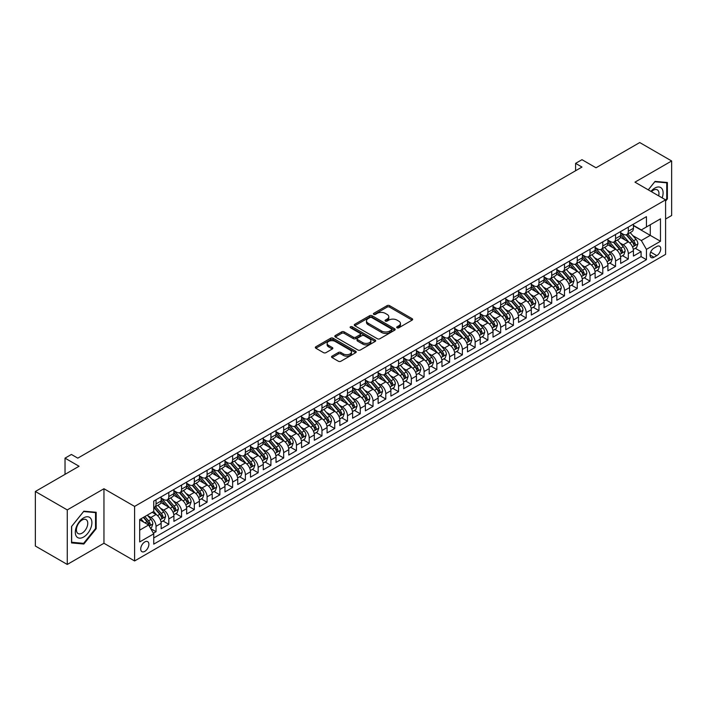 <?xml version="1.0" encoding="UTF-8"?>
<svg xmlns="http://www.w3.org/2000/svg" width="707" height="707" viewBox="0 0 707 707"><rect width="100%" height="100%" fill="white"/><g stroke="black" fill="none" stroke-linecap="round" stroke-linejoin="round"><path stroke-width="1.06" d="M397.06 327.801A1.237 0.716 0 0 0 398.819 327.801L412.128 320.112A1.768 1.025 0 0 0 412.649 319.396A1.768 1.025 0 0 0 412.128 318.671L389.575 305.645A1.768 1.025 0 0 0 387.074 305.645L373.756 313.334A1.237 0.716 0 0 0 373.393 313.837A1.237 0.716 0 0 0 373.756 314.35A1.237 0.716 0 0 0 375.514 314.35L377.238 313.351A5.674 3.27 0 0 1 385.253 313.351L387.136 314.438A5.674 3.27 0 0 1 388.797 316.754A5.674 3.27 0 0 1 387.136 319.069L385.412 320.059A1.237 0.716 0 0 0 385.05 320.571A1.237 0.716 0 0 0 385.412 321.075A1.237 0.716 0 0 0 387.162 321.075L388.885 320.077A5.674 3.27 0 0 1 396.91 320.077L398.783 321.164A5.674 3.27 0 0 1 400.445 323.479A5.674 3.27 0 0 1 398.783 325.794L397.06 326.793A1.237 0.716 0 0 0 396.698 327.297A1.237 0.716 0 0 0 397.06 327.801L397.06 326.793M144.802 551.372A5.78 3.332 120 0 0 148.576 546.281A5.78 3.332 120 0 0 147.692 541.65A5.78 3.332 120 0 0 144.802 541.933A5.78 3.332 120 0 0 141.029 547.024A5.78 3.332 120 0 0 141.913 551.654A5.78 3.332 120 0 0 144.802 551.372M332.069 356.142A1.768 1.025 0 0 0 331.548 356.858A1.768 1.025 0 0 0 332.069 357.583L338.397 361.242A1.768 1.025 0 0 0 340.898 361.242L355.683 352.705A1.768 1.025 0 0 0 356.204 351.98A1.768 1.025 0 0 0 355.683 351.255L333.13 338.238A1.768 1.025 0 0 0 330.629 338.238L315.843 346.775A1.768 1.025 0 0 0 315.322 347.499A1.768 1.025 0 0 0 315.843 348.215L323.488 352.634A1.768 1.025 0 0 0 325.989 352.634L332.317 348.975A1.768 1.025 0 0 0 332.838 348.251A1.768 1.025 0 0 0 332.317 347.535L328.525 345.343A4.737 2.74 0 0 1 327.138 343.408A4.737 2.74 0 0 1 330.063 340.88A4.737 2.74 0 0 1 335.233 341.472L350.08 350.045A4.737 2.74 0 0 1 351.467 351.98A4.737 2.74 0 0 1 348.542 354.507A4.737 2.74 0 0 1 343.372 353.915L340.898 352.484A1.768 1.025 0 0 0 338.397 352.484L332.069 356.142L332.069 357.583M665.587 219.011L671.65 215.511L671.65 160.975L639.738 142.549L596.019 167.789L581.985 159.685L575.595 163.37L581.985 167.055L77.788 458.145L71.407 454.46L65.026 458.145L65.026 474.362M67.262 509.915L67.262 564.451L103.956 543.259L103.956 488.731L67.262 509.915L35.35 491.489L79.069 466.249L65.026 458.145M103.956 488.731L134.595 506.415L665.587 199.851L665.587 254.379L134.595 560.951L134.595 506.415M671.65 160.975L634.957 182.159L665.587 199.851M377.361 338.741A1.768 1.025 0 0 0 379.862 338.741L394.647 330.204A1.768 1.025 0 0 0 395.169 329.48A1.768 1.025 0 0 0 394.647 328.764L372.094 315.737A1.768 1.025 0 0 0 369.593 315.737L354.808 324.274A1.768 1.025 0 0 0 354.287 324.999A1.768 1.025 0 0 0 354.808 325.724L377.361 338.741M350.981 328.066A1.237 0.716 0 0 1 352.236 328.242L352.236 326.775L375.17 340.005A1.768 1.025 0 0 1 375.691 340.73A1.768 1.025 0 0 1 375.17 341.454L360.384 349.992A1.768 1.025 0 0 1 357.875 349.992L335.321 336.974L341.649 333.342L341.649 331.875L335.321 335.525A1.768 1.025 0 0 0 334.809 336.249A1.768 1.025 0 0 0 335.321 336.974L335.321 335.525M341.649 333.342A1.768 1.025 0 0 1 344.159 333.342L344.159 331.875A1.768 1.025 0 0 0 341.649 331.875M344.159 331.875L353.306 337.151A1.768 1.025 0 0 0 355.807 337.151L360.004 334.729A1.768 1.025 0 0 0 360.526 334.004A1.768 1.025 0 0 0 360.004 333.28L350.486 327.783A1.237 0.716 0 0 1 350.124 327.279A1.237 0.716 0 0 1 350.884 326.616A1.237 0.716 0 0 1 352.236 326.775M67.262 564.451L35.35 546.025L35.35 491.489M153.384 533.219L156.035 531.691L150.741 528.633M147.728 515.615L150.927 517.471A7.22 4.171 60 0 1 156.035 526.308L161.143 523.366L161.143 528.748L168.805 524.32L162.99 520.971M160.489 508.253L163.697 510.101A7.22 4.171 60 0 1 168.805 518.947L173.904 515.995L173.904 521.377L181.566 516.95L175.76 513.6M173.25 500.883L176.458 502.73A7.22 4.171 60 0 1 181.566 511.576L186.675 508.625L186.675 514.007L194.328 509.588L188.522 506.23M186.021 493.513L189.22 495.36A7.22 4.171 60 0 1 194.328 504.206L199.436 501.254L199.436 506.636L207.098 502.217L201.283 498.859M198.782 486.142L201.99 487.989A7.22 4.171 60 0 1 207.098 496.835L212.197 493.884L212.197 499.266L219.859 494.847L214.053 491.489M211.543 478.772L214.751 480.619A7.22 4.171 60 0 1 219.859 489.465L224.967 486.522L224.967 491.895L232.621 487.477L226.814 484.127M224.313 471.401L227.513 473.257A7.22 4.171 60 0 1 232.621 482.094L237.729 479.152L237.729 484.525L245.382 480.106L239.576 476.757M237.075 464.031L240.283 465.886A7.22 4.171 60 0 1 245.382 474.724L250.49 471.781L250.49 477.163L258.152 472.736L252.346 469.386M249.836 456.66L253.044 458.516A7.22 4.171 60 0 1 258.152 467.354L263.26 464.411L263.26 469.793L270.914 465.365L265.107 462.016M262.606 449.298L265.805 451.146A7.22 4.171 60 0 1 270.914 459.992L276.022 457.04L276.022 462.422L283.675 457.995L277.869 454.645M275.368 441.928L278.576 443.775A7.22 4.171 60 0 1 283.675 452.621L288.783 449.67L288.783 455.052L296.445 450.633L290.639 447.275M288.129 434.558L291.337 436.405A7.22 4.171 60 0 1 296.445 445.251L301.553 442.299L301.553 447.681L309.206 443.262L303.4 439.904M300.899 427.187L304.098 429.034A7.22 4.171 60 0 1 309.206 437.88L314.315 434.929L314.315 440.311L321.968 435.892L316.162 432.534M313.661 419.817L316.869 421.664A7.22 4.171 60 0 1 321.968 430.51L327.076 427.558L327.076 432.94L334.738 428.522L328.932 425.163M326.422 412.446L329.63 414.302A7.22 4.171 60 0 1 334.738 423.14L339.846 420.197L339.846 425.57L347.499 421.151L341.693 417.802M339.192 405.076L342.391 406.932A7.22 4.171 60 0 1 347.499 415.769L352.607 412.826L352.607 418.199L360.261 413.781L354.454 410.431M351.953 397.705L355.161 399.561A7.22 4.171 60 0 1 360.261 408.399L365.369 405.456L365.369 410.838L373.031 406.41L367.225 403.061M364.715 390.344L367.923 392.191A7.22 4.171 60 0 1 373.031 401.037L378.139 398.085L378.139 403.467L385.792 399.04L379.986 395.69M377.485 382.973L380.684 384.82A7.22 4.171 60 0 1 385.792 393.666L390.9 390.715L390.9 396.097L398.554 391.678L392.747 388.32M390.246 375.603L393.454 377.45A7.22 4.171 60 0 1 398.554 386.296L403.662 383.344L403.662 388.726L411.324 384.308L405.518 380.949M403.008 368.232L406.216 370.079A7.22 4.171 60 0 1 411.324 378.925L416.432 375.974L416.432 381.356L424.085 376.937L418.279 373.579M415.778 360.862L418.977 362.709A7.22 4.171 60 0 1 424.085 371.555L429.193 368.603L429.193 373.985L436.846 369.567L431.04 366.208M428.539 353.491L431.747 355.338A7.22 4.171 60 0 1 436.846 364.185L441.955 361.242L441.955 366.615L449.617 362.196L443.81 358.847M441.301 346.121L444.509 347.977A7.22 4.171 60 0 1 449.617 356.814L454.725 353.871L454.725 359.244L462.378 354.826L456.572 351.476M454.071 338.75L457.27 340.606A7.22 4.171 60 0 1 462.378 349.444L467.486 346.501L467.486 351.883L475.139 347.455L469.333 344.106M466.832 331.38L470.04 333.236A7.22 4.171 60 0 1 475.139 342.082L480.247 339.13L480.247 344.512L487.91 340.085L482.103 336.735M479.593 324.018L482.801 325.865A7.22 4.171 60 0 1 487.91 334.711L493.018 331.76L493.018 337.142L500.671 332.714L494.865 329.365M492.364 316.648L495.563 318.495A7.22 4.171 60 0 1 500.671 327.341L505.779 324.389L505.779 329.771L513.432 325.353L507.626 321.994M505.125 309.277L508.333 311.124A7.22 4.171 60 0 1 513.432 319.971L518.54 317.019L518.54 322.401L526.202 317.982L520.396 314.624M517.886 301.907L521.094 303.754A7.22 4.171 60 0 1 526.202 312.6L531.311 309.648L531.311 315.03L538.964 310.612L533.158 307.253M530.657 294.536L533.856 296.383A7.22 4.171 60 0 1 538.964 305.23L544.072 302.287L544.072 307.66L551.725 303.241L545.919 299.892M543.418 287.166L546.626 289.022A7.22 4.171 60 0 1 551.725 297.859L556.833 294.916L556.833 300.289L564.495 295.871L558.689 292.521M556.179 279.795L559.387 281.651A7.22 4.171 60 0 1 564.495 290.489L569.603 287.546L569.603 292.928L577.257 288.5L571.45 285.151M568.949 272.425L572.149 274.281A7.22 4.171 60 0 1 577.257 283.118L582.365 280.175L582.365 285.557L590.018 281.13L584.212 277.78M581.711 265.063L584.919 266.91A7.22 4.171 60 0 1 590.018 275.757L595.126 272.805L595.126 278.187L602.788 273.759L596.982 270.41M594.472 257.693L597.68 259.54A7.22 4.171 60 0 1 602.788 268.386L607.896 265.434L607.896 270.816L615.55 266.398L609.743 263.039M607.242 250.322L610.441 252.169A7.22 4.171 60 0 1 615.55 261.016L620.658 258.064L620.658 263.446L628.311 259.027L628.311 253.645A7.22 4.171 -120 0 0 623.212 244.799L620.004 242.952M622.505 255.669L628.311 259.027M161.143 523.366A7.22 4.171 -120 0 0 156.035 514.519L152.208 512.31M173.904 515.995A7.22 4.171 -120 0 0 168.805 507.149L160.904 502.597M186.675 508.625A7.22 4.171 -120 0 0 181.566 499.778L173.675 495.227M199.436 501.254A7.22 4.171 -120 0 0 194.328 492.417L186.436 487.857M212.197 493.884A7.22 4.171 -120 0 0 207.098 485.046L199.197 480.486M224.967 486.522A7.22 4.171 -120 0 0 219.859 477.676L211.967 473.116M237.729 479.152A7.22 4.171 -120 0 0 232.621 470.305L224.729 465.745M250.49 471.781A7.22 4.171 -120 0 0 245.382 462.935L237.49 458.375M263.26 464.411A7.22 4.171 -120 0 0 258.152 455.564L250.26 451.013M276.022 457.04A7.22 4.171 -120 0 0 270.914 448.194L263.022 443.643M288.783 449.67A7.22 4.171 -120 0 0 283.675 440.823L275.783 436.272M301.553 442.299A7.22 4.171 -120 0 0 296.445 433.462L288.553 428.902M314.315 434.929A7.22 4.171 -120 0 0 309.206 426.091L301.315 421.531M327.076 427.558A7.22 4.171 -120 0 0 321.968 418.721L314.076 414.161M339.846 420.197A7.22 4.171 -120 0 0 334.738 411.35L326.846 406.79M352.607 412.826A7.22 4.171 -120 0 0 347.499 403.98L339.607 399.42M365.369 405.456A7.22 4.171 -120 0 0 360.261 396.609L352.369 392.058M378.139 398.085A7.22 4.171 -120 0 0 373.031 389.239L365.139 384.688M390.9 390.715A7.22 4.171 -120 0 0 385.792 381.868L377.9 377.317M403.662 383.344A7.22 4.171 -120 0 0 398.554 374.507L390.662 369.947M416.432 375.974A7.22 4.171 -120 0 0 411.324 367.136L403.432 362.576M429.193 368.603A7.22 4.171 -120 0 0 424.085 359.766L416.193 355.206M441.955 361.242A7.22 4.171 -120 0 0 436.846 352.395L428.955 347.835M454.725 353.871A7.22 4.171 -120 0 0 449.617 345.025L441.725 340.465M467.486 346.501A7.22 4.171 -120 0 0 462.378 337.654L454.486 333.094M480.247 339.13A7.22 4.171 -120 0 0 475.139 330.284L467.247 325.733M493.018 331.76A7.22 4.171 -120 0 0 487.91 322.913L480.018 318.362M505.779 324.389A7.22 4.171 -120 0 0 500.671 315.552L492.779 310.992M518.54 317.019A7.22 4.171 -120 0 0 513.432 308.181L505.54 303.621M531.311 309.648A7.22 4.171 -120 0 0 526.202 300.811L518.311 296.251M544.072 302.287A7.22 4.171 -120 0 0 538.964 293.44L531.072 288.88M556.833 294.916A7.22 4.171 -120 0 0 551.725 286.07L543.833 281.51M569.603 287.546A7.22 4.171 -120 0 0 564.495 278.699L556.603 274.139M582.365 280.175A7.22 4.171 -120 0 0 577.257 271.329L569.365 266.778M595.126 272.805A7.22 4.171 -120 0 0 590.018 263.958L582.126 259.407M607.896 265.434A7.22 4.171 -120 0 0 602.788 256.597L594.896 252.037M620.658 258.064A7.22 4.171 -120 0 0 615.55 249.226L607.658 244.666M656.776 246.496L653.975 248.122A5.594 3.235 120 0 0 650.316 253.053A5.594 3.235 120 0 0 651.174 257.534A5.594 3.235 120 0 0 653.975 257.26L656.776 255.634A5.594 3.235 120 0 0 660.435 250.702A5.594 3.235 120 0 0 659.578 246.222A5.594 3.235 120 0 0 656.776 246.496M139.694 530.144L148.629 524.983L153.737 533.829L153.737 544.143L646.437 259.69L646.437 249.368L641.337 240.53L632.765 235.581M153.737 533.829L139.694 541.933L139.694 519.53L153.737 511.426L153.737 501.113L646.437 216.651L646.437 226.965L660.479 218.861L660.479 241.264L646.437 249.368M161.143 498.011L163.697 499.487A7.22 4.171 60 0 0 167.303 499.849L172.411 496.897A7.22 4.171 -120 0 0 173.904 493.592L173.904 489.465M173.904 490.64L176.458 492.116A7.22 4.171 60 0 0 180.073 492.479L185.172 489.527A7.22 4.171 -120 0 0 186.675 486.222L186.675 482.094M186.675 483.279L189.22 484.746A7.22 4.171 60 0 0 192.834 485.108L197.942 482.156A7.22 4.171 -120 0 0 199.436 478.851L199.436 474.724M199.436 475.908L201.99 477.375A7.22 4.171 60 0 0 205.596 477.738L210.704 474.786A7.22 4.171 -120 0 0 212.197 471.481L212.197 467.354M212.197 468.538L214.751 470.014A7.22 4.171 60 0 0 218.366 470.367L223.465 467.424A7.22 4.171 -120 0 0 224.967 464.11L224.967 459.992M224.967 461.167L227.513 462.643A7.22 4.171 60 0 0 231.127 462.997L236.235 460.054A7.22 4.171 -120 0 0 237.729 456.749L237.729 452.621M237.729 453.797L240.283 455.273A7.22 4.171 60 0 0 243.888 455.626L248.997 452.683A7.22 4.171 -120 0 0 250.49 449.378L250.49 445.251M250.49 446.426L253.044 447.902A7.22 4.171 60 0 0 256.659 448.256L261.758 445.313A7.22 4.171 -120 0 0 263.26 442.008L263.26 437.88M263.26 439.056L265.805 440.532A7.22 4.171 60 0 0 269.42 440.894L274.528 437.942A7.22 4.171 -120 0 0 276.022 434.637L276.022 430.51M276.022 431.685L278.576 433.161A7.22 4.171 60 0 0 282.181 433.524L287.289 430.572A7.22 4.171 -120 0 0 288.783 427.267L288.783 423.14M288.783 424.324L291.337 425.791A7.22 4.171 60 0 0 294.952 426.153L300.051 423.201A7.22 4.171 -120 0 0 301.553 419.896L301.553 415.769M301.553 416.953L304.098 418.42A7.22 4.171 60 0 0 307.713 418.783L312.821 415.831A7.22 4.171 -120 0 0 314.315 412.526L314.315 408.399M314.315 409.583L316.869 411.059A7.22 4.171 60 0 0 320.474 411.412L325.582 408.46A7.22 4.171 -120 0 0 327.076 405.155L327.076 401.028M327.076 402.212L329.63 403.688A7.22 4.171 60 0 0 333.244 404.042L338.344 401.099A7.22 4.171 -120 0 0 339.846 397.794L339.846 393.666M339.846 394.842L342.391 396.318A7.22 4.171 60 0 0 346.006 396.671L351.114 393.728A7.22 4.171 -120 0 0 352.607 390.423L352.607 386.296M352.607 387.471L355.161 388.947A7.22 4.171 60 0 0 358.767 389.301L363.875 386.358A7.22 4.171 -120 0 0 365.369 383.053L365.369 378.925M365.369 380.101L367.923 381.577A7.22 4.171 60 0 0 371.537 381.939L376.637 378.987A7.22 4.171 -120 0 0 378.139 375.682L378.139 371.555M378.139 372.73L380.684 374.206A7.22 4.171 60 0 0 384.299 374.569L389.407 371.617A7.22 4.171 -120 0 0 390.9 368.312L390.9 364.185M390.9 365.369L393.454 366.836A7.22 4.171 60 0 0 397.06 367.198L402.168 364.246A7.22 4.171 -120 0 0 403.662 360.941L403.662 356.814M403.662 357.998L406.216 359.465A7.22 4.171 60 0 0 409.83 359.828L414.929 356.876A7.22 4.171 -120 0 0 416.432 353.571L416.432 349.444M416.432 350.628L418.977 352.104A7.22 4.171 60 0 0 422.592 352.457L427.7 349.505A7.22 4.171 -120 0 0 429.193 346.2L429.193 342.073M429.193 343.257L431.747 344.733A7.22 4.171 60 0 0 435.353 345.087L440.461 342.144A7.22 4.171 -120 0 0 441.955 338.839L441.955 334.711M441.955 335.887L444.509 337.363A7.22 4.171 60 0 0 448.123 337.716L453.222 334.773A7.22 4.171 -120 0 0 454.725 331.468L454.725 327.341M454.725 328.516L457.27 329.992A7.22 4.171 60 0 0 460.884 330.346L465.993 327.403A7.22 4.171 -120 0 0 467.486 324.098L467.486 319.971M467.486 321.146L470.04 322.622A7.22 4.171 60 0 0 473.646 322.984L478.754 320.032A7.22 4.171 -120 0 0 480.247 316.727L480.247 312.6M480.247 313.775L482.801 315.251A7.22 4.171 60 0 0 486.416 315.614L491.515 312.662A7.22 4.171 -120 0 0 493.018 309.357L493.018 305.23M493.018 306.414L495.563 307.881A7.22 4.171 60 0 0 499.177 308.243L504.285 305.291A7.22 4.171 -120 0 0 505.779 301.986L505.779 297.859M505.779 299.043L508.333 300.51A7.22 4.171 60 0 0 511.939 300.873L517.047 297.921A7.22 4.171 -120 0 0 518.54 294.616L518.54 290.489M518.54 291.673L521.094 293.149A7.22 4.171 60 0 0 524.709 293.502L529.808 290.55A7.22 4.171 -120 0 0 531.311 287.245L531.311 283.118M531.311 284.302L533.856 285.778A7.22 4.171 60 0 0 537.47 286.132L542.578 283.189A7.22 4.171 -120 0 0 544.072 279.884L544.072 275.757M544.072 276.932L546.626 278.408A7.22 4.171 60 0 0 550.232 278.761L555.34 275.818A7.22 4.171 -120 0 0 556.833 272.513L556.833 268.386M556.833 269.561L559.387 271.037A7.22 4.171 60 0 0 563.002 271.391L568.101 268.448A7.22 4.171 -120 0 0 569.603 265.143L569.603 261.016M569.603 262.191L572.149 263.667A7.22 4.171 60 0 0 575.763 264.02L580.871 261.077A7.22 4.171 -120 0 0 582.365 257.772L582.365 253.645M582.365 254.82L584.919 256.296A7.22 4.171 60 0 0 588.524 256.659L593.633 253.707A7.22 4.171 -120 0 0 595.126 250.402L595.126 246.275M595.126 247.45L597.68 248.926A7.22 4.171 60 0 0 601.295 249.288L606.394 246.336A7.22 4.171 -120 0 0 607.896 243.031L607.896 238.904M607.896 240.088L610.441 241.555A7.22 4.171 60 0 0 614.056 241.918L619.164 238.966A7.22 4.171 -120 0 0 620.658 235.661L620.658 231.534M153.737 537.956L641.081 256.597L641.081 251.657L633.419 256.075L633.419 250.693A7.22 4.171 -120 0 0 628.311 241.856L620.419 237.296M620.658 232.718L623.212 234.194A7.22 4.171 -120 0 0 626.817 234.547A7.22 4.171 -120 0 0 628.311 231.242L628.311 227.115M626.817 234.547L631.925 231.596A7.22 4.171 -120 0 0 633.419 228.29L633.419 224.163M156.035 499.778L156.035 503.905A7.22 4.171 60 0 1 154.541 507.211A7.22 4.171 60 0 1 153.737 507.502M154.541 507.211L159.649 504.268A7.22 4.171 -120 0 0 161.143 500.963L161.143 496.835M168.805 492.417L168.805 496.544A7.22 4.171 60 0 1 167.303 499.849M181.566 485.046L181.566 489.173A7.22 4.171 60 0 1 180.073 492.479M194.328 477.676L194.328 481.803A7.22 4.171 60 0 1 192.834 485.108M207.098 470.305L207.098 474.432A7.22 4.171 60 0 1 205.596 477.738M219.859 462.935L219.859 467.062A7.22 4.171 60 0 1 218.366 470.367M232.621 455.564L232.621 459.691A7.22 4.171 60 0 1 231.127 462.997M245.382 448.194L245.382 452.321A7.22 4.171 60 0 1 243.888 455.626M258.152 440.823L258.152 444.95A7.22 4.171 60 0 1 256.659 448.256M270.914 433.462L270.914 437.589A7.22 4.171 60 0 1 269.42 440.894M283.675 426.091L283.675 430.218A7.22 4.171 60 0 1 282.181 433.524M296.445 418.721L296.445 422.848A7.22 4.171 60 0 1 294.952 426.153M309.206 411.35L309.206 415.477A7.22 4.171 60 0 1 307.713 418.783M321.968 403.98L321.968 408.107A7.22 4.171 60 0 1 320.474 411.412M334.738 396.609L334.738 400.736A7.22 4.171 60 0 1 333.244 404.042M347.499 389.239L347.499 393.366A7.22 4.171 60 0 1 346.006 396.671M360.261 381.868L360.261 385.995A7.22 4.171 60 0 1 358.767 389.301M373.031 374.507L373.031 378.634A7.22 4.171 60 0 1 371.537 381.939M385.792 367.136L385.792 371.263A7.22 4.171 60 0 1 384.299 374.569M398.554 359.766L398.554 363.893A7.22 4.171 60 0 1 397.06 367.198M411.324 352.395L411.324 356.522A7.22 4.171 60 0 1 409.83 359.828M424.085 345.025L424.085 349.152A7.22 4.171 60 0 1 422.592 352.457M436.846 337.654L436.846 341.781A7.22 4.171 60 0 1 435.353 345.087M449.617 330.284L449.617 334.411A7.22 4.171 60 0 1 448.123 337.716M462.378 322.913L462.378 327.041A7.22 4.171 60 0 1 460.884 330.346M475.139 315.543L475.139 319.67A7.22 4.171 60 0 1 473.646 322.984M487.91 308.181L487.91 312.308A7.22 4.171 60 0 1 486.416 315.614M500.671 300.811L500.671 304.938A7.22 4.171 60 0 1 499.177 308.243M513.432 293.44L513.432 297.567A7.22 4.171 60 0 1 511.939 300.873M526.202 286.07L526.202 290.197A7.22 4.171 60 0 1 524.709 293.502M538.964 278.699L538.964 282.827A7.22 4.171 60 0 1 537.47 286.132M551.725 271.329L551.725 275.456A7.22 4.171 60 0 1 550.232 278.761M564.495 263.958L564.495 268.086A7.22 4.171 60 0 1 563.002 271.391M577.257 256.588L577.257 260.715A7.22 4.171 60 0 1 575.763 264.02M590.018 249.226L590.018 253.353A7.22 4.171 60 0 1 588.524 256.659M602.788 241.856L602.788 245.983A7.22 4.171 60 0 1 601.295 249.288M615.55 234.485L615.55 238.613A7.22 4.171 60 0 1 614.056 241.918M615.55 261.016L615.55 266.398M602.788 268.386L602.788 273.759M590.018 275.757L590.018 281.13M577.257 283.118L577.257 288.5M564.495 290.489L564.495 295.871M551.725 297.859L551.725 303.241M538.964 305.23L538.964 310.612M526.202 312.6L526.202 317.982M513.432 319.971L513.432 325.353M500.671 327.341L500.671 332.714M487.91 334.711L487.91 340.085M475.139 342.082L475.139 347.455M462.378 349.444L462.378 354.826M449.617 356.814L449.617 362.196M436.846 364.185L436.846 369.567M424.085 371.555L424.085 376.937M411.324 378.925L411.324 384.308M398.554 386.296L398.554 391.678M385.792 393.666L385.792 399.04M373.031 401.037L373.031 406.41M360.261 408.399L360.261 413.781M347.499 415.769L347.499 421.151M334.738 423.14L334.738 428.522M321.968 430.51L321.968 435.892M309.206 437.88L309.206 443.262M296.445 445.251L296.445 450.633M283.675 452.621L283.675 457.995M270.914 459.992L270.914 465.365M258.152 467.354L258.152 472.736M245.382 474.724L245.382 480.106M232.621 482.094L232.621 487.477M219.859 489.465L219.859 494.847M207.098 496.835L207.098 502.217M194.328 504.206L194.328 509.588M181.566 511.576L181.566 516.95M168.805 518.947L168.805 524.32M156.035 526.308L156.035 531.691M148.629 524.983L139.694 519.831M641.337 240.53L650.272 235.369L650.272 224.755L660.479 218.861M633.419 225.639L660.479 241.264M633.419 225.347L641.337 229.916L646.437 226.965M103.956 543.259L134.595 560.951M575.595 163.37L575.595 170.74M635.275 248.298L641.081 251.657M641.081 256.597L646.437 259.69M665.587 201.142L667.373 198.923L667.373 182.494L655.053 181.399L648.266 189.847M71.54 542.923L83.85 544.028L96.17 528.703L96.17 512.275L83.85 511.179L71.54 526.503L71.54 542.923M666.736 198.552L667.373 198.923M95.533 528.332L96.17 528.703M82.551 543.276L83.85 544.028M397.555 327.977L398.783 327.27A5.674 3.27 0 0 0 400.445 324.955L400.445 323.479M388.797 316.754L388.797 318.23A5.674 3.27 0 0 1 387.136 320.545L385.907 321.252M412.101 320.13L389.575 307.121A1.768 1.025 0 0 0 387.074 307.121L374.25 314.527M394.647 328.764L394.647 330.204L372.094 317.213A1.768 1.025 0 0 0 369.593 317.213L354.834 325.733M391.519 329.992A1.237 0.716 0 0 0 391.881 329.48A1.237 0.716 0 0 0 391.519 328.976L371.723 317.549A1.237 0.716 0 0 0 369.964 317.549L368.153 318.601A5.674 3.27 0 0 0 366.491 320.916A5.674 3.27 0 0 0 368.153 323.223L381.683 331.035A5.674 3.27 0 0 0 389.698 331.035L391.519 329.992L391.519 331.468A1.237 0.716 0 0 0 391.881 330.956L391.881 329.48M366.491 320.916L366.491 322.383A5.674 3.27 0 0 0 368.153 324.699L368.153 323.223M391.519 331.468L389.698 332.511A5.674 3.27 0 0 1 381.683 332.511L368.153 324.699M344.159 333.342L353.306 338.626A1.768 1.025 0 0 0 355.807 338.626L360.004 336.205A1.768 1.025 0 0 0 360.526 335.48L360.526 334.004M352.236 328.242L375.143 341.472M362.797 342.63A4.737 2.74 0 0 0 367.958 343.222A4.737 2.74 0 0 0 370.883 340.694A4.737 2.74 0 0 0 369.496 338.759L364.264 335.737A1.768 1.025 0 0 0 361.763 335.737L357.565 338.167A1.768 1.025 0 0 0 357.044 338.892A1.768 1.025 0 0 0 357.565 339.607L362.797 342.63L362.797 344.106A4.737 2.74 0 0 0 367.958 344.698A4.737 2.74 0 0 0 370.883 342.17L370.883 340.694M357.044 338.892L357.044 340.359A1.768 1.025 0 0 0 357.565 341.083L357.565 339.607M362.797 344.106L357.565 341.083M351.467 351.98L351.467 353.456A4.737 2.74 0 0 1 348.542 355.983A4.737 2.74 0 0 1 343.372 355.391L340.898 353.96A1.768 1.025 0 0 0 338.397 353.96L332.096 357.601M327.138 343.408L327.138 344.883A4.737 2.74 0 0 0 328.525 346.819L328.525 345.343M332.299 348.993L328.525 346.819M355.683 351.255L355.683 352.705L333.13 339.714A1.768 1.025 0 0 0 330.629 339.714L315.87 348.233M633.313 249.43L636.609 247.53L637.891 243.844A4.781 2.766 -120 0 0 636.026 239.355L630.193 232.603M629.027 242.324L622.107 234.309A13.813 7.971 -120 0 0 620.658 232.797M625.235 240.071L621.365 235.59A11.462 6.619 -120 0 0 620.658 234.821M626.172 234.804L632.067 241.635A4.781 2.766 60 0 1 633.772 244.931C634.488 245.895 635.001 245.603 635.301 244.048A4.781 2.766 -120 0 0 633.596 240.751L627.772 233.999M626.517 234.697L632.853 242.033A2.439 1.405 60 0 1 633.472 242.987L635.301 244.048M633.772 244.931L634.126 245.497M662.159 197.863A11.736 6.778 120 0 0 654.797 188.097A11.736 6.778 120 0 0 650.961 191.403M658.659 195.848A8.033 4.64 120 0 0 657.307 189.847A8.033 4.64 120 0 0 653.295 190.245A8.033 4.64 120 0 0 651.43 191.677M648.292 189.865L654.797 181.761L666.736 182.83L666.736 198.738L665.587 200.169M665.941 182.371L666.736 182.83M90.788 528.094A11.736 6.778 120 0 0 87.748 516.764A11.736 6.778 120 0 0 76.418 526.812A11.736 6.778 120 0 0 79.449 538.151A11.736 6.778 120 0 0 90.788 528.094M87.005 527.024A8.033 4.64 120 0 0 86.104 519.627A8.033 4.64 120 0 0 77.169 526.141A8.033 4.64 120 0 0 78.07 533.538A8.033 4.64 120 0 0 87.005 527.024M71.663 542.304L71.663 526.388L83.603 511.541L95.533 512.61L95.533 528.518L83.603 543.365L71.54 542.225M94.747 512.151L95.533 512.61M620.552 256.8L623.848 254.9L625.121 251.215A4.781 2.766 -120 0 0 623.265 246.725L617.432 239.965M616.257 249.686L609.346 241.679A13.813 7.971 -120 0 0 607.896 240.168M612.465 247.441L608.594 242.961A11.462 6.619 -120 0 0 607.896 242.192M613.402 242.174L619.305 249.005A4.781 2.766 60 0 1 621.011 252.302C621.727 253.265 622.24 252.965 622.54 251.418A4.781 2.766 -120 0 0 620.834 248.122L615.002 241.37M613.756 242.068L620.092 249.403A2.439 1.405 60 0 1 620.702 250.358L622.54 251.418M621.011 252.302L621.356 252.867M607.781 264.171L611.087 262.27L612.359 258.585A4.781 2.766 -120 0 0 610.495 254.087L604.662 247.335M603.495 257.056L596.575 249.05A13.813 7.971 -120 0 0 595.126 247.53M599.704 254.812L595.833 250.331A11.462 6.619 -120 0 0 595.126 249.562M600.641 249.544L606.535 256.376A4.781 2.766 60 0 1 608.241 259.672C608.966 260.636 609.478 260.335 609.779 258.789A4.781 2.766 -120 0 0 608.073 255.492L602.24 248.74M600.985 249.43L607.322 256.774A2.439 1.405 60 0 1 607.94 257.728L609.779 258.789M608.241 259.672L608.594 260.238M595.02 271.541L598.316 269.632L599.598 265.956A4.781 2.766 -120 0 0 597.733 261.457L591.9 254.706M590.734 264.427L583.814 256.42A13.813 7.971 -120 0 0 582.365 254.9M586.943 262.182L583.072 257.702A11.462 6.619 -120 0 0 582.365 256.933M587.879 256.915L593.774 263.746A4.781 2.766 60 0 1 595.48 267.043C596.195 268.006 596.708 267.706 597.008 266.159A4.781 2.766 -120 0 0 595.303 262.863L589.479 256.111M588.224 256.8L594.56 264.144A2.439 1.405 60 0 1 595.179 265.098L597.008 266.159M595.48 267.043L595.833 267.608M582.259 278.912L585.555 277.003L586.828 273.317A4.781 2.766 -120 0 0 584.972 268.828L579.139 262.076M577.964 271.797L571.053 263.791A13.813 7.971 -120 0 0 569.603 262.27M574.172 269.553L570.302 265.072A11.462 6.619 -120 0 0 569.603 264.303M575.109 264.285L581.013 271.117A4.781 2.766 60 0 1 582.718 274.413C583.434 275.368 583.947 275.076 584.247 273.521A4.781 2.766 -120 0 0 582.541 270.233L576.709 263.481M575.463 264.171L581.799 271.515A2.439 1.405 60 0 1 582.409 272.46L584.247 273.521M582.718 274.413L583.063 274.979M569.489 286.282L572.794 284.373L574.066 280.688A4.781 2.766 -120 0 0 572.202 276.198L566.369 269.447M565.202 279.168L558.283 271.161A13.813 7.971 -120 0 0 556.833 269.641M561.411 276.923L557.54 272.442A11.462 6.619 -120 0 0 556.833 271.674M562.348 271.656L568.242 278.487A4.781 2.766 60 0 1 569.948 281.775C570.673 282.738 571.185 282.447 571.486 280.891A4.781 2.766 -120 0 0 569.78 277.595L563.947 270.843M562.692 271.541L569.029 278.876A2.439 1.405 60 0 1 569.648 279.831L571.486 280.891M569.948 281.775L570.302 282.349M556.727 293.652L560.024 291.744L561.305 288.058A4.781 2.766 -120 0 0 559.44 283.569L553.608 276.817M552.441 286.538L545.521 278.531A13.813 7.971 -120 0 0 544.072 277.011M548.65 284.294L544.779 279.813A11.462 6.619 -120 0 0 544.072 279.044M549.586 279.026L555.481 285.849A4.781 2.766 60 0 1 557.187 289.145C557.903 290.109 558.415 289.817 558.716 288.262A4.781 2.766 -120 0 0 557.01 284.965L551.186 278.213M549.931 278.912L556.268 286.247A2.439 1.405 60 0 1 556.886 287.201L558.716 288.262M557.187 289.145L557.54 289.711M543.966 301.014L547.262 299.114L548.535 295.429A4.781 2.766 -120 0 0 546.679 290.939L540.846 284.187M539.671 293.909L532.76 285.902A13.813 7.971 -120 0 0 531.311 284.382M535.879 291.655L532.009 287.183A11.462 6.619 -120 0 0 531.311 286.406M536.816 286.388L542.72 293.219A4.781 2.766 60 0 1 544.425 296.516C545.141 297.479 545.654 297.187 545.954 295.632A4.781 2.766 -120 0 0 544.249 292.336L538.416 285.584M537.17 286.282L543.506 293.617A2.439 1.405 60 0 1 544.116 294.572L545.954 295.632M544.425 296.516L544.77 297.081M531.196 308.385L534.501 306.485L535.773 302.799A4.781 2.766 -120 0 0 533.909 298.31L528.076 291.558M526.909 301.279L519.99 293.264A13.813 7.971 -120 0 0 518.54 291.752M523.118 299.026L519.247 294.554A11.462 6.619 -120 0 0 518.54 293.776M524.055 293.758L529.95 300.59A4.781 2.766 60 0 1 531.655 303.886C532.38 304.85 532.892 304.558 533.193 303.003A4.781 2.766 -120 0 0 531.487 299.706L525.654 292.954M524.4 293.652L530.736 300.988A2.439 1.405 60 0 1 531.355 301.942L533.193 303.003M531.655 303.886L532.009 304.452M518.434 315.755L521.731 313.855L523.012 310.17A4.781 2.766 -120 0 0 521.147 305.68L515.315 298.92M514.148 308.641L507.228 300.634A13.813 7.971 -120 0 0 505.779 299.123M510.357 306.396L506.486 301.916A11.462 6.619 -120 0 0 505.779 301.147M511.294 301.129L517.188 307.96A4.781 2.766 60 0 1 518.894 311.257C519.61 312.22 520.122 311.92 520.423 310.373A4.781 2.766 -120 0 0 518.717 307.077L512.893 300.325M511.638 301.023L517.975 308.358A2.439 1.405 60 0 1 518.593 309.312L520.423 310.373M518.894 311.257L519.247 311.822M505.673 323.126L508.969 321.225L510.242 317.54A4.781 2.766 -120 0 0 508.386 313.042L502.553 306.29M501.378 316.011L494.467 308.005A13.813 7.971 -120 0 0 493.018 306.485M497.587 313.767L493.716 309.286A11.462 6.619 -120 0 0 493.018 308.517M498.523 308.499L504.427 315.331A4.781 2.766 60 0 1 506.132 318.627C506.848 319.591 507.361 319.29 507.661 317.743A4.781 2.766 -120 0 0 505.956 314.447L500.123 307.695M498.877 308.385L505.213 315.729A2.439 1.405 60 0 1 505.823 316.683L507.661 317.743M506.132 318.627L506.477 319.193M492.903 330.496L496.208 328.596L497.481 324.911A4.781 2.766 -120 0 0 495.616 320.412L489.783 313.661M488.617 323.382L481.697 315.375A13.813 7.971 -120 0 0 480.247 313.855M484.825 321.137L480.954 316.656A11.462 6.619 -120 0 0 480.247 315.888M485.762 315.87L491.657 322.701A4.781 2.766 60 0 1 493.362 325.998C494.087 326.961 494.6 326.661 494.9 325.114A4.781 2.766 -120 0 0 493.194 321.818L487.362 315.066M486.107 315.755L492.443 323.099A2.439 1.405 60 0 1 493.062 324.053L494.9 325.114M493.362 325.998L493.716 326.563M480.141 337.866L483.438 335.958L484.719 332.272A4.781 2.766 -120 0 0 482.854 327.783L477.022 321.031M475.855 330.752L468.935 322.745A13.813 7.971 -120 0 0 467.486 321.225M472.064 328.508L468.193 324.027A11.462 6.619 -120 0 0 467.486 323.258M473.001 323.24L478.895 330.072A4.781 2.766 60 0 1 480.601 333.368C481.317 334.323 481.829 334.031 482.13 332.476A4.781 2.766 -120 0 0 480.424 329.188L474.6 322.436M473.345 323.126L479.682 330.469A2.439 1.405 60 0 1 480.3 331.424L482.13 332.476M480.601 333.368L480.954 333.934M467.38 345.237L470.676 343.328L471.949 339.643A4.781 2.766 -120 0 0 470.093 335.153L464.26 328.402M463.085 338.123L456.174 330.116A13.813 7.971 -120 0 0 454.725 328.596M459.294 335.878L455.423 331.397A11.462 6.619 -120 0 0 454.725 330.629M460.23 330.611L466.134 337.442A4.781 2.766 60 0 1 467.84 340.73C468.555 341.693 469.068 341.401 469.368 339.846A4.781 2.766 -120 0 0 467.663 336.55L461.83 329.798M460.584 330.496L466.92 337.84A2.439 1.405 60 0 1 467.53 338.786L469.368 339.846M467.84 340.73L468.184 341.304M454.61 352.607L457.915 350.699L459.188 347.013A4.781 2.766 -120 0 0 457.323 342.524L451.49 335.772M450.324 345.493L443.404 337.486A13.813 7.971 -120 0 0 441.955 335.966M446.532 343.248L442.662 338.768A11.462 6.619 -120 0 0 441.955 337.999M447.469 337.981L453.364 344.804A4.781 2.766 60 0 1 455.069 348.1C455.794 349.064 456.307 348.772 456.607 347.217A4.781 2.766 -120 0 0 454.901 343.92L449.069 337.168M447.814 337.866L454.15 345.202A2.439 1.405 60 0 1 454.769 346.156L456.607 347.217M455.069 348.1L455.423 348.666M441.848 359.978L445.145 358.069L446.426 354.384A4.781 2.766 -120 0 0 444.562 349.894L438.729 343.142M437.562 352.864L430.643 344.857A13.813 7.971 -120 0 0 429.193 343.337M433.771 350.61L429.9 346.138A11.462 6.619 -120 0 0 429.193 345.37M434.708 345.352L440.602 352.174A4.781 2.766 60 0 1 442.308 355.471C443.024 356.434 443.536 356.142 443.837 354.587A4.781 2.766 -120 0 0 442.131 351.291L436.307 344.539M435.052 345.237L441.389 352.572A2.439 1.405 60 0 1 442.008 353.527L443.837 354.587M442.308 355.471L442.662 356.036M429.087 367.34L432.384 365.439L433.656 361.754A4.781 2.766 -120 0 0 431.8 357.265L425.968 350.513M424.792 360.234L417.881 352.227A13.813 7.971 -120 0 0 416.432 350.707M421.001 357.981L417.13 353.509A11.462 6.619 -120 0 0 416.432 352.731M421.938 352.713L427.841 359.545A4.781 2.766 60 0 1 429.547 362.841C430.263 363.805 430.775 363.513 431.076 361.957A4.781 2.766 -120 0 0 429.37 358.661L423.537 351.909M422.291 352.607L428.628 359.943A2.439 1.405 60 0 1 429.237 360.897L431.076 361.957M429.547 362.841L429.891 363.407M416.317 374.71L419.622 372.81L420.895 369.125A4.781 2.766 -120 0 0 419.03 364.635L413.197 357.883M412.031 367.596L405.111 359.589A13.813 7.971 -120 0 0 403.662 358.078M408.239 365.351L404.369 360.87A11.462 6.619 -120 0 0 403.662 360.102M409.176 360.084L415.071 366.915A4.781 2.766 60 0 1 416.777 370.212C417.501 371.175 418.014 370.875 418.314 369.328A4.781 2.766 -120 0 0 416.609 366.032L410.776 359.28M409.521 359.978L415.857 367.313A2.439 1.405 60 0 1 416.476 368.267L418.314 369.328M416.777 370.212L417.13 370.777M403.556 382.08L406.852 380.18L408.133 376.495A4.781 2.766 -120 0 0 406.269 371.997L400.436 365.245M399.269 374.966L392.35 366.96A13.813 7.971 -120 0 0 390.9 365.439M395.478 372.722L391.607 368.241A11.462 6.619 -120 0 0 390.9 367.472M396.415 367.454L402.31 374.286A4.781 2.766 60 0 1 404.015 377.582C404.731 378.545 405.244 378.245 405.544 376.698A4.781 2.766 -120 0 0 403.838 373.402L398.014 366.65M396.76 367.348L403.096 374.683A2.439 1.405 60 0 1 403.715 375.638L405.544 376.698M404.015 377.582L404.369 378.148M390.794 389.451L394.091 387.551L395.363 383.866A4.781 2.766 -120 0 0 393.507 379.367L387.675 372.616M386.499 382.337L379.588 374.33A13.813 7.971 -120 0 0 378.139 372.81M382.708 380.092L378.837 375.611A11.462 6.619 -120 0 0 378.139 374.843M383.645 374.825L389.548 381.656A4.781 2.766 60 0 1 391.254 384.953C391.97 385.916 392.482 385.615 392.783 384.069A4.781 2.766 -120 0 0 391.077 380.773L385.244 374.021M383.998 374.71L390.335 382.054A2.439 1.405 60 0 1 390.944 383.008L392.783 384.069M391.254 384.953L391.598 385.518M378.024 396.821L381.329 394.913L382.602 391.227A4.781 2.766 -120 0 0 380.737 386.738L374.904 379.986M373.738 389.707L366.818 381.7A13.813 7.971 -120 0 0 365.369 380.18M369.947 387.463L366.076 382.982A11.462 6.619 -120 0 0 365.369 382.213M370.883 382.195L376.778 389.027A4.781 2.766 60 0 1 378.484 392.323C379.208 393.278 379.721 392.986 380.021 391.439A4.781 2.766 -120 0 0 378.316 388.143L372.483 381.391M371.228 382.08L377.565 389.424A2.439 1.405 60 0 1 378.183 390.379L380.021 391.439M378.484 392.323L378.837 392.889M365.263 404.192L368.559 402.283L369.841 398.598A4.781 2.766 -120 0 0 367.976 394.108L362.143 387.356M360.977 397.078L354.057 389.071A13.813 7.971 -120 0 0 352.607 387.551M357.185 394.833L353.314 390.352A11.462 6.619 -120 0 0 352.607 389.584M358.122 389.566L364.017 396.397A4.781 2.766 60 0 1 365.722 399.685C366.438 400.648 366.951 400.356 367.251 398.801A4.781 2.766 -120 0 0 365.546 395.513L359.722 388.753M358.467 389.451L364.803 396.795A2.439 1.405 60 0 1 365.422 397.741L367.251 398.801M365.722 399.685L366.076 400.259M352.501 411.562L355.798 409.653L357.07 405.968A4.781 2.766 -120 0 0 355.214 401.479L349.382 394.727M348.206 404.448L341.295 396.441A13.813 7.971 -120 0 0 339.846 394.921M344.415 402.203L340.544 397.723A11.462 6.619 -120 0 0 339.846 396.954M345.352 396.936L351.255 403.759A4.781 2.766 60 0 1 352.961 407.055C353.677 408.019 354.189 407.727 354.49 406.172A4.781 2.766 -120 0 0 352.784 402.875L346.951 396.123M345.705 396.821L352.042 404.157A2.439 1.405 60 0 1 352.652 405.111L354.49 406.172M352.961 407.055L353.306 407.63M339.731 418.933L343.036 417.024L344.309 413.339A4.781 2.766 -120 0 0 342.444 408.849L336.612 402.097M335.445 411.819L328.525 403.812A13.813 7.971 -120 0 0 327.076 402.292M331.654 409.565L327.783 405.093A11.462 6.619 -120 0 0 327.076 404.324M332.59 404.307L338.485 411.129A4.781 2.766 60 0 1 340.191 414.426C340.915 415.389 341.428 415.097 341.728 413.542A4.781 2.766 -120 0 0 340.023 410.246L334.19 403.494M332.935 404.192L339.272 411.527A2.439 1.405 60 0 1 339.89 412.481L341.728 413.542M340.191 414.426L340.544 414.991M326.97 426.294L330.266 424.394L331.548 420.709A4.781 2.766 -120 0 0 329.683 416.22L323.85 409.468M322.684 419.189L315.764 411.182A13.813 7.971 -120 0 0 314.315 409.662M318.892 416.936L315.022 412.464A11.462 6.619 -120 0 0 314.315 411.686M319.829 411.668L325.724 418.5A4.781 2.766 60 0 1 327.429 421.796C328.145 422.759 328.658 422.468 328.958 420.912A4.781 2.766 -120 0 0 327.253 417.616L321.429 410.864M320.174 411.562L326.51 418.898A2.439 1.405 60 0 1 327.129 419.852L328.958 420.912M327.429 421.796L327.783 422.362M314.208 433.665L317.505 431.765L318.777 428.08A4.781 2.766 -120 0 0 316.922 423.59L311.089 416.838M309.913 426.56L303.003 418.544A13.813 7.971 -120 0 0 301.553 417.033M306.122 424.306L302.251 419.825A11.462 6.619 -120 0 0 301.553 419.057M307.059 419.039L312.962 425.87A4.781 2.766 60 0 1 314.668 429.167C315.384 430.13 315.896 429.829 316.197 428.283A4.781 2.766 -120 0 0 314.491 424.987L308.659 418.235M307.412 418.933L313.749 426.268A2.439 1.405 60 0 1 314.359 427.222L316.197 428.283M314.668 429.167L315.013 429.732M301.438 441.035L304.744 439.135L306.016 435.45A4.781 2.766 -120 0 0 304.151 430.952L298.319 424.2M297.152 433.921L290.232 425.914A13.813 7.971 -120 0 0 288.783 424.394M293.361 431.677L289.49 427.196A11.462 6.619 -120 0 0 288.783 426.427M294.298 426.409L300.192 433.241A4.781 2.766 60 0 1 301.898 436.537C302.623 437.5 303.135 437.2 303.436 435.653A4.781 2.766 -120 0 0 301.73 432.357L295.897 425.605M294.642 426.303L300.979 433.638A2.439 1.405 60 0 1 301.597 434.593L303.436 435.653M301.898 436.537L302.251 437.103M288.677 448.406L291.973 446.506L293.255 442.821A4.781 2.766 -120 0 0 291.39 438.322L285.557 431.57M284.391 441.292L277.471 433.285A13.813 7.971 -120 0 0 276.022 431.765M280.599 439.047L276.729 434.566A11.462 6.619 -120 0 0 276.022 433.798M281.536 433.78L287.431 440.611A4.781 2.766 60 0 1 289.136 443.908C289.852 444.871 290.365 444.57 290.665 443.024A4.781 2.766 -120 0 0 288.96 439.727L283.136 432.976M281.881 433.665L288.217 441.009A2.439 1.405 60 0 1 288.836 441.963L290.665 443.024M289.136 443.908L289.49 444.473M275.916 455.776L279.212 453.867L280.485 450.182A4.781 2.766 -120 0 0 278.629 445.693L272.796 438.941M271.621 448.662L264.71 440.655A13.813 7.971 -120 0 0 263.26 439.135M267.829 446.417L263.958 441.937A11.462 6.619 -120 0 0 263.26 441.168M268.766 441.15L274.67 447.982A4.781 2.766 60 0 1 276.375 451.278C277.091 452.233 277.604 451.941 277.904 450.394A4.781 2.766 -120 0 0 276.198 447.098L270.366 440.346M269.12 441.035L275.456 448.379A2.439 1.405 60 0 1 276.066 449.334L277.904 450.394M276.375 451.278L276.72 451.844M263.145 463.147L266.451 461.238L267.723 457.553A4.781 2.766 -120 0 0 265.859 453.063L260.026 446.311M258.859 456.033L251.939 448.026A13.813 7.971 -120 0 0 250.49 446.506M255.068 453.788L251.197 449.307A11.462 6.619 -120 0 0 250.49 448.538M256.005 448.521L261.899 455.352A4.781 2.766 60 0 1 263.605 458.64C264.33 459.603 264.842 459.311 265.143 457.756A4.781 2.766 -120 0 0 263.437 454.468L257.604 447.708M256.349 448.406L262.686 455.75A2.439 1.405 60 0 1 263.304 456.695L265.143 457.756M263.605 458.64L263.958 459.214M250.384 470.517L253.68 468.608L254.962 464.923A4.781 2.766 -120 0 0 253.097 460.434L247.264 453.682M246.098 463.403L239.178 455.396A13.813 7.971 -120 0 0 237.729 453.876M242.307 461.158L238.436 456.678A11.462 6.619 -120 0 0 237.729 455.909M243.243 455.891L249.138 462.714A4.781 2.766 60 0 1 250.844 466.01C251.559 466.974 252.072 466.682 252.372 465.126A4.781 2.766 -120 0 0 250.667 461.83L244.843 455.078M243.588 455.776L249.925 463.112A2.439 1.405 60 0 1 250.543 464.066L252.372 465.126M250.844 466.01L251.197 466.585M237.623 477.888L240.919 475.979L242.192 472.294A4.781 2.766 -120 0 0 240.336 467.804L234.503 461.052M233.328 470.774L226.417 462.767A13.813 7.971 -120 0 0 224.967 461.247M229.536 468.529L225.666 464.048A11.462 6.619 -120 0 0 224.967 463.279M230.473 463.262L236.377 470.084A4.781 2.766 60 0 1 238.082 473.381C238.798 474.344 239.311 474.052 239.611 472.497A4.781 2.766 -120 0 0 237.905 469.201L232.073 462.449M230.827 463.147L237.163 470.482A2.439 1.405 60 0 1 237.773 471.436L239.611 472.497M238.082 473.381L238.427 473.946M224.853 485.249L228.158 483.349L229.43 479.664A4.781 2.766 -120 0 0 227.566 475.175L221.733 468.423M220.566 478.144L213.647 470.137A13.813 7.971 -120 0 0 212.197 468.617M216.775 475.891L212.904 471.419A11.462 6.619 -120 0 0 212.197 470.641M217.712 470.623L223.606 477.455A4.781 2.766 60 0 1 225.312 480.751C226.037 481.714 226.549 481.423 226.85 479.867A4.781 2.766 -120 0 0 225.144 476.571L219.311 469.819M218.056 470.517L224.393 477.852A2.439 1.405 60 0 1 225.012 478.807L226.85 479.867M225.312 480.751L225.666 481.317M212.091 492.62L215.388 490.72L216.669 487.035A4.781 2.766 -120 0 0 214.804 482.545L208.972 475.793M207.805 485.515L200.885 477.499A13.813 7.971 -120 0 0 199.436 475.988M204.014 483.261L200.143 478.78A11.462 6.619 -120 0 0 199.436 478.012M204.95 477.994L210.845 484.825A4.781 2.766 60 0 1 212.551 488.122C213.267 489.085 213.779 488.784 214.08 487.238A4.781 2.766 -120 0 0 212.374 483.942L206.55 477.19M205.295 477.888L211.632 485.223A2.439 1.405 60 0 1 212.25 486.177L214.08 487.238M212.551 488.122L212.904 488.687M199.33 499.99L202.626 498.09L203.899 494.405A4.781 2.766 -120 0 0 202.043 489.907L196.21 483.155M195.035 492.876L188.124 484.869A13.813 7.971 -120 0 0 186.675 483.358M191.244 490.631L187.373 486.151A11.462 6.619 -120 0 0 186.675 485.382M192.18 485.364L198.084 492.196A4.781 2.766 60 0 1 199.789 495.492C200.505 496.455 201.018 496.155 201.318 494.608A4.781 2.766 -120 0 0 199.613 491.312L193.78 484.56M192.534 485.258L198.87 492.593A2.439 1.405 60 0 1 199.48 493.548L201.318 494.608M199.789 495.492L200.134 496.058M186.56 507.361L189.865 505.461L191.137 501.776A4.781 2.766 -120 0 0 189.273 497.277L183.44 490.525M182.273 500.247L175.354 492.24A13.813 7.971 -120 0 0 173.904 490.72M178.482 498.002L174.611 493.521A11.462 6.619 -120 0 0 173.904 492.752M179.419 492.735L185.314 499.566A4.781 2.766 60 0 1 187.019 502.863C187.744 503.826 188.256 503.525 188.557 501.979A4.781 2.766 -120 0 0 186.851 498.682L181.019 491.931M179.764 492.62L186.1 499.964A2.439 1.405 60 0 1 186.719 500.918L188.557 501.979M187.019 502.863L187.373 503.428M173.798 514.731L177.095 512.822L178.376 509.137A4.781 2.766 -120 0 0 176.511 504.648L170.679 497.896M169.512 507.617L162.592 499.61A13.813 7.971 -120 0 0 161.143 498.09M165.721 505.372L161.85 500.892A11.462 6.619 -120 0 0 161.143 500.123M166.658 500.105L172.552 506.937A4.781 2.766 60 0 1 174.258 510.233C174.974 511.188 175.486 510.896 175.787 509.349A4.781 2.766 -120 0 0 174.081 506.053L168.257 499.301M167.002 499.99L173.339 507.334A2.439 1.405 60 0 1 173.957 508.289L175.787 509.349M174.258 510.233L174.611 510.799M161.037 522.102L164.333 520.193L165.606 516.508A4.781 2.766 -120 0 0 163.75 512.018L157.917 505.266M156.742 514.988L153.693 511.453M152.951 512.743L152.456 512.168M153.887 507.476L159.791 514.307A4.781 2.766 60 0 1 161.496 517.604C162.212 518.558 162.725 518.266 163.025 516.711A4.781 2.766 -120 0 0 161.32 513.423L155.487 506.672M154.241 507.361L160.577 514.705A2.439 1.405 60 0 1 161.187 515.65L163.025 516.711M161.496 517.604L161.841 518.169M150.485 528.191L151.572 527.563L152.845 523.878A4.781 2.766 -120 0 0 150.98 519.389L147.312 515.138M143.883 522.243L140.932 518.823M140.189 520.113L139.694 519.539M143.353 517.418L147.021 521.678A4.781 2.766 60 0 1 148.726 524.965C149.451 525.928 149.964 525.637 150.264 524.081A4.781 2.766 -120 0 0 148.558 520.785L144.882 516.534M143.645 517.25L147.807 522.066A2.439 1.405 60 0 1 148.426 523.021L150.264 524.081M148.726 524.965L149.08 525.54M57.691 478.595L60.316 477.075M150.927 517.471L156.035 514.519M163.697 510.101L168.805 507.149M176.458 502.73L181.566 499.778M189.22 495.36L194.328 492.417M201.99 487.989L207.098 485.046M214.751 480.619L219.859 477.676M227.513 473.257L232.621 470.305M240.283 465.886L245.382 462.935M253.044 458.516L258.152 455.564M265.805 451.146L270.914 448.194M278.576 443.775L283.675 440.823M291.337 436.405L296.445 433.462M304.098 429.034L309.206 426.091M316.869 421.664L321.968 418.721M329.63 414.302L334.738 411.35M342.391 406.932L347.499 403.98M355.161 399.561L360.261 396.609M367.923 392.191L373.031 389.239M380.684 384.82L385.792 381.868M393.454 377.45L398.554 374.507M406.216 370.079L411.324 367.136M418.977 362.709L424.085 359.766M431.747 355.338L436.846 352.395M444.509 347.977L449.617 345.025M457.27 340.606L462.378 337.654M470.04 333.236L475.139 330.284M482.801 325.865L487.91 322.913M495.563 318.495L500.671 315.552M508.333 311.124L513.432 308.181M521.094 303.754L526.202 300.811M533.856 296.383L538.964 293.44M546.626 289.022L551.725 286.07M559.387 281.651L564.495 278.699M572.149 274.281L577.257 271.329M584.919 266.91L590.018 263.958M597.68 259.54L602.788 256.597M610.441 252.169L615.55 249.226M623.212 244.799L628.311 241.856M628.311 231.242L633.419 228.29M156.035 503.905L161.143 500.963M168.805 496.544L173.904 493.592M181.566 489.173L186.675 486.222M194.328 481.803L199.436 478.851M207.098 474.432L212.197 471.481M219.859 467.062L224.967 464.11M232.621 459.691L237.729 456.749M245.382 452.321L250.49 449.378M258.152 444.95L263.26 442.008M270.914 437.589L276.022 434.637M283.675 430.218L288.783 427.267M296.445 422.848L301.553 419.896M309.206 415.477L314.315 412.526M321.968 408.107L327.076 405.155M334.738 400.736L339.846 397.794M347.499 393.366L352.607 390.423M360.261 385.995L365.369 383.053M373.031 378.634L378.139 375.682M385.792 371.263L390.9 368.312M398.554 363.893L403.662 360.941M411.324 356.522L416.432 353.571M424.085 349.152L429.193 346.2M436.846 341.781L441.955 338.839M449.617 334.411L454.725 331.468M462.378 327.041L467.486 324.098M475.139 319.67L480.247 316.727M487.91 312.308L493.018 309.357M500.671 304.938L505.779 301.986M513.432 297.567L518.54 294.616M526.202 290.197L531.311 287.245M538.964 282.827L544.072 279.884M551.725 275.456L556.833 272.513M564.495 268.086L569.603 265.143M577.257 260.715L582.365 257.772M590.018 253.353L595.126 250.402M602.788 245.983L607.896 243.031M615.55 238.613L620.658 235.661M628.311 253.645L633.419 250.693M650.661 252.099L656.776 255.634M650.016 254.971L653.975 257.26M398.783 327.27L398.783 325.794M385.412 321.075L385.412 320.059M387.136 320.545L387.136 319.069M373.756 314.35L373.756 313.334M387.074 307.121L387.074 305.645M389.575 307.121L389.575 305.645M412.128 320.112L412.128 318.671M354.808 325.724L354.808 324.274M369.593 317.213L369.593 315.737M372.094 317.213L372.094 315.737M381.683 332.511L381.683 331.035M389.698 332.511L389.698 331.035M353.306 338.626L353.306 337.151M355.807 338.626L355.807 337.151M360.004 336.205L360.004 334.729M375.17 341.454L375.17 340.005M338.397 353.96L338.397 352.484M340.898 353.96L340.898 352.484M343.372 355.391L343.372 353.915M332.317 348.975L332.317 347.535M315.843 348.215L315.843 346.775M330.629 339.714L330.629 338.238M333.13 339.714L333.13 338.238M632.588 246.982L637.855 243.933M622.107 234.309L622.77 233.937M633.596 240.751L636.026 239.355M629.787 242.952L632.067 241.635M619.818 254.352L625.094 251.303M609.346 241.679L610 241.299M620.834 248.122L623.265 246.725M617.025 250.322L619.305 249.005M607.057 261.723L612.324 258.674M596.575 249.05L597.238 248.67M608.073 255.492L610.495 254.087M604.255 257.693L606.535 256.376M594.295 269.084L599.563 266.044M583.814 256.42L584.477 256.04M595.303 262.863L597.733 261.457M591.494 265.063L593.774 263.746M581.525 276.455L586.801 273.415M571.053 263.791L571.707 263.411M582.541 270.233L584.972 268.828M578.733 272.434L581.013 271.117M568.764 283.825L574.031 280.785M558.283 271.161L558.945 270.781M569.78 277.595L572.202 276.198M565.962 279.804L568.242 278.487M556.002 291.196L561.27 288.156M545.521 278.531L546.184 278.151M557.01 284.965L559.44 283.569M553.201 287.166L555.481 285.849M543.232 298.566L548.508 295.517M532.76 285.902L533.414 285.522M544.249 292.336L546.679 290.939M540.44 294.536L542.72 293.219M530.471 305.937L535.738 302.888M519.99 293.264L520.652 292.892M531.487 299.706L533.909 298.31M527.669 301.907L529.95 300.59M517.71 313.307L522.977 310.258M507.228 300.634L507.891 300.254M518.717 307.077L521.147 305.68M514.908 309.277L517.188 307.96M504.939 320.678L510.215 317.629M494.467 308.005L495.121 307.625M505.956 314.447L508.386 313.042M502.147 316.648L504.427 315.331M492.178 328.039L497.445 324.999M481.697 315.375L482.36 314.995M493.194 321.818L495.616 320.412M489.377 324.018L491.657 322.701M479.417 335.41L484.684 332.37M468.935 322.745L469.598 322.365M480.424 329.188L482.854 327.783M476.615 331.389L478.895 330.072M466.647 342.78L471.923 339.74M456.174 330.116L456.828 329.736M467.663 336.55L470.093 335.153M463.854 338.759L466.134 337.442M453.885 350.151L459.152 347.11M443.404 337.486L444.067 337.106M454.901 343.92L457.323 342.524M451.084 346.121L453.364 344.804M441.124 357.521L446.391 354.481M430.643 344.857L431.305 344.477M442.131 351.291L444.562 349.894M438.322 353.491L440.602 352.174M428.354 364.892L433.63 361.843M417.881 352.227L418.535 351.847M429.37 358.661L431.8 357.265M425.561 360.862L427.841 359.545M415.592 372.262L420.859 369.213M405.111 359.589L405.774 359.209M416.609 366.032L419.03 364.635M412.791 368.232L415.071 366.915M402.831 379.632L408.098 376.584M392.35 366.96L393.012 366.58M403.838 373.402L406.269 371.997M400.029 375.603L402.31 374.286M390.061 386.994L395.337 383.954M379.588 374.33L380.242 373.95M391.077 380.773L393.507 379.367M387.268 382.973L389.548 381.656M377.299 394.365L382.567 391.325M366.818 381.7L367.481 381.32M378.316 388.143L380.737 386.738M374.498 390.344L376.778 389.027M364.538 401.735L369.805 398.695M354.057 389.071L354.72 388.691M365.546 395.513L367.976 394.108M361.737 397.714L364.017 396.397M351.768 409.106L357.044 406.065M341.295 396.441L341.949 396.061M352.784 402.875L355.214 401.479M348.975 405.084L351.255 403.759M339.007 416.476L344.274 413.436M328.525 403.812L329.188 403.432M340.023 410.246L342.444 408.849M336.205 412.446L338.485 411.129M326.245 423.847L331.512 420.798M315.764 411.182L316.427 410.802M327.253 417.616L329.683 416.22M323.444 419.817L325.724 418.5M313.475 431.217L318.751 428.168M303.003 418.544L303.657 418.164M314.491 424.987L316.922 423.59M310.682 427.187L312.962 425.87M300.714 438.587L305.981 435.539M290.232 425.914L290.895 425.534M301.73 432.357L304.151 430.952M297.912 434.558L300.192 433.241M287.952 445.949L293.219 442.909M277.471 433.285L278.134 432.905M288.96 439.727L291.39 438.322M285.151 441.928L287.431 440.611M275.182 453.32L280.458 450.279M264.71 440.655L265.364 440.275M276.198 447.098L278.629 445.693M272.389 449.298L274.67 447.982M262.421 460.69L267.688 457.65M251.939 448.026L252.602 447.646M263.437 454.468L265.859 453.063M259.619 456.669L261.899 455.352M249.659 468.061L254.927 465.02M239.178 455.396L239.841 455.016M250.667 461.83L253.097 460.434M246.858 464.039L249.138 462.714M236.889 475.431L242.165 472.391M226.417 462.767L227.071 462.387M237.905 469.201L240.336 467.804M234.097 471.401L236.377 470.084M224.128 482.801L229.395 479.753M213.647 470.137L214.309 469.757M225.144 476.571L227.566 475.175M221.326 478.772L223.606 477.455M211.366 490.172L216.634 487.123M200.885 477.499L201.548 477.119M212.374 483.942L214.804 482.545M208.565 486.142L210.845 484.825M198.596 497.542L203.872 494.493M188.124 484.869L188.778 484.489M199.613 491.312L202.043 489.907M195.804 493.513L198.084 492.196M185.835 504.913L191.102 501.864M175.354 492.24L176.016 491.86M186.851 498.682L189.273 497.277M183.033 500.883L185.314 499.566M173.074 512.275L178.341 509.234M162.592 499.61L163.255 499.23M174.081 506.053L176.511 504.648M170.272 508.253L172.552 506.937M160.303 519.645L165.579 516.605M161.32 513.423L163.75 512.018M157.511 515.624L159.791 514.307M149.239 526.035L152.809 523.975M148.558 520.785L150.98 519.389M144.962 522.862L147.021 521.678"/></g></svg>
